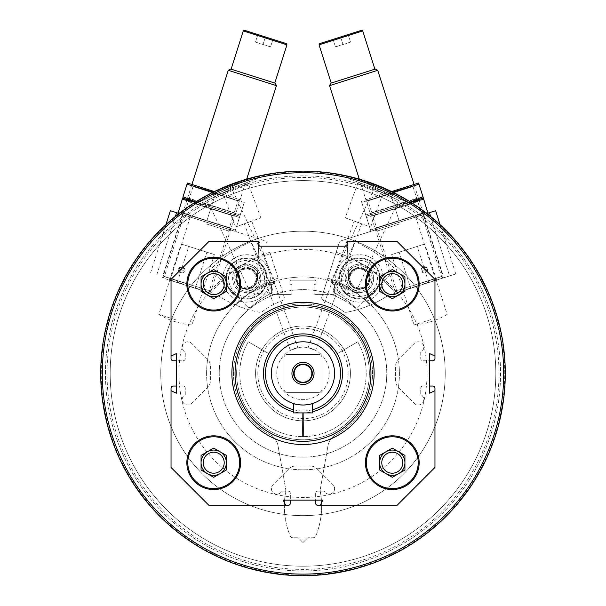 <?xml version="1.0" encoding="UTF-8"?>
<svg xmlns="http://www.w3.org/2000/svg" width="606" height="606" viewBox="0 0 606 606"><rect width="100%" height="100%" fill="white"/><g stroke="black" fill="none" stroke-linecap="round" stroke-linejoin="round"><path stroke-width="0.45" stroke-dasharray="3.03 2.27" d="M231.886 373.41A71.114 71.114 0 0 1 338.557 311.825A71.114 71.114 0 0 1 338.557 435.002A71.114 71.114 0 0 1 231.886 373.41M290.418 350.389L297.841 347.692L290.418 350.389L244.347 223.803L251.77 221.099L244.347 223.803M308.159 347.692L315.582 350.389L308.159 347.692L354.23 221.099L361.653 223.803L354.23 221.099M320.286 505.374L322.793 500.094L315.643 500.094L315.643 493.36A2.212 2.212 0 0 1 317.855 491.148L324.157 491.148A5.53 5.53 0 0 0 332.338 493.087A5.53 5.53 0 0 0 332.989 484.709L317.074 468.802A9.484 9.484 0 0 0 310.37 466.022L295.63 466.022A9.484 9.484 0 0 0 288.926 468.802L273.011 484.709A5.53 5.53 0 0 0 273.662 493.087A5.53 5.53 0 0 0 281.843 491.148L288.145 491.148A2.212 2.212 0 0 1 290.357 493.36L290.357 503.162A2.212 2.212 0 0 1 288.145 505.374L208.964 505.374L171.036 467.446L171.036 388.264A2.212 2.212 0 0 1 173.248 386.052L183.05 386.052A2.212 2.212 0 0 1 185.262 388.264L185.262 394.567A5.53 5.53 0 0 0 183.323 402.748A5.53 5.53 0 0 0 191.701 403.399L207.616 387.492A9.484 9.484 0 0 0 210.388 380.78L210.388 366.039A9.484 9.484 0 0 0 207.616 359.335L191.701 343.42A5.53 5.53 0 0 0 183.323 344.079A5.53 5.53 0 0 0 185.262 352.253L185.262 358.555A2.212 2.212 0 0 1 183.05 360.767L173.248 360.767A2.212 2.212 0 0 1 171.036 358.555L171.036 279.381L208.964 241.453L258.747 241.453L257.421 279.517A0.629 0.629 0 0 0 258.05 280.169L272.185 280.169A1.265 1.265 0 0 1 273.45 281.434L273.45 283.646A0.629 0.629 0 0 1 272.814 284.275L272.026 284.275A0.629 0.629 0 0 0 271.39 284.911L271.39 293.13A1.265 1.265 0 0 0 272.655 294.395L290.675 294.395A1.265 1.265 0 0 0 291.94 293.13L291.94 284.911A0.629 0.629 0 0 0 291.304 284.275L290.516 284.275A0.629 0.629 0 0 1 289.88 283.646L289.88 281.434A1.265 1.265 0 0 1 291.145 280.169L314.855 280.169L291.145 280.169A1.265 1.265 0 0 0 289.88 281.434L289.88 283.646A0.629 0.629 0 0 0 290.516 284.275L291.304 284.275A0.629 0.629 0 0 1 291.94 284.911L291.94 293.13A1.265 1.265 0 0 1 290.675 294.395L272.655 294.395A1.265 1.265 0 0 1 271.39 293.13L271.39 284.911A0.629 0.629 0 0 1 272.026 284.275L272.814 284.275A0.629 0.629 0 0 0 273.45 283.646L273.45 281.434A1.265 1.265 0 0 0 272.185 280.169L258.05 280.169A0.629 0.629 0 0 1 257.421 279.517L258.747 241.453L259.163 246.203L346.837 246.203L347.253 241.453L397.036 241.453L434.964 279.381L434.964 358.555A2.212 2.212 0 0 1 432.752 360.767L422.95 360.767A2.212 2.212 0 0 1 420.738 358.555L420.738 352.253A5.53 5.53 0 0 0 422.677 344.079A5.53 5.53 0 0 0 414.299 343.42L398.384 359.335A9.484 9.484 0 0 0 395.612 366.039L395.612 380.78A9.484 9.484 0 0 0 398.384 387.492L414.299 403.399A5.53 5.53 0 0 0 422.677 402.748A5.53 5.53 0 0 0 420.738 394.567L420.738 388.264A2.212 2.212 0 0 1 422.95 386.052L432.752 386.052A2.212 2.212 0 0 1 434.964 388.264L434.964 467.446L397.036 505.374L317.855 505.374A2.212 2.212 0 0 1 315.643 503.162L315.643 493.36A2.212 2.212 0 0 1 317.855 491.148L324.157 491.148A5.53 5.53 0 0 0 332.338 493.087A5.53 5.53 0 0 0 332.989 484.709L317.074 468.802A9.484 9.484 0 0 0 310.37 466.022L295.63 466.022A9.484 9.484 0 0 0 288.926 468.802L273.011 484.709A5.53 5.53 0 0 0 273.662 493.087A5.53 5.53 0 0 0 281.843 491.148L288.145 491.148A2.212 2.212 0 0 1 290.357 493.36L290.357 500.094L283.207 500.094L285.714 505.374M171.036 390.696L176.316 393.203L176.316 386.052L183.05 386.052A2.212 2.212 0 0 1 185.262 388.264L185.262 394.567A5.53 5.53 0 0 0 183.323 402.748A5.53 5.53 0 0 0 191.701 403.399L207.616 387.492A9.484 9.484 0 0 0 210.388 380.78L210.388 366.039A9.484 9.484 0 0 0 207.616 359.335L191.701 343.42A5.53 5.53 0 0 0 183.323 344.079A5.53 5.53 0 0 0 185.262 352.253L185.262 358.555A2.212 2.212 0 0 1 183.05 360.767L176.316 360.767L176.316 353.616L171.036 356.123M434.964 356.123L429.684 353.616L429.684 360.767L422.95 360.767A2.212 2.212 0 0 1 420.738 358.555L420.738 352.253A5.53 5.53 0 0 0 422.677 344.079A5.53 5.53 0 0 0 414.299 343.42L398.384 359.335A9.484 9.484 0 0 0 395.612 366.039L395.612 380.78A9.484 9.484 0 0 0 398.384 387.492L414.299 403.399A5.53 5.53 0 0 0 422.677 402.748A5.53 5.53 0 0 0 420.738 394.567L420.738 388.264A2.212 2.212 0 0 1 422.95 386.052L429.684 386.052L429.684 393.203L434.964 390.696M101.263 373.41A201.737 201.737 0 0 1 403.869 198.7A201.737 201.737 0 0 1 403.869 548.119A201.737 201.737 0 0 1 101.263 373.41A201.737 201.737 0 0 1 403.869 198.7A201.737 201.737 0 0 1 403.869 548.119A201.737 201.737 0 0 1 101.263 373.41M233.999 183.845C220.622 189.208 213.357 192.344 212.206 193.261C210.32 192.329 257.611 175.119 256.755 177.05C255.285 177.088 247.702 179.353 233.999 183.845M372.001 183.845C358.297 179.353 350.715 177.088 349.245 177.05C348.405 175.126 395.688 192.337 393.794 193.261C392.65 192.352 385.378 189.208 372.001 183.845M100.71 373.41A202.29 202.29 0 0 1 404.141 198.223A202.29 202.29 0 0 1 404.141 548.597A202.29 202.29 0 0 1 100.71 373.41A202.29 202.29 0 0 1 404.141 198.223A202.29 202.29 0 0 1 404.141 548.597A202.29 202.29 0 0 1 100.71 373.41A202.29 202.29 0 0 1 404.141 198.223A202.29 202.29 0 0 1 404.141 548.597A202.29 202.29 0 0 1 100.71 373.41M237.991 181.853C233.871 183.095 227.038 185.837 217.509 190.072C204.646 196.586 197.685 200.344 196.617 201.359L197.359 202.957L240.332 182.921L197.359 202.957M202.609 197.791L232.977 183.626M407.959 200.48L388.491 190.072C375.235 184.406 367.88 181.489 366.418 181.323L365.668 182.921L408.641 202.957L365.668 182.921M373.001 183.618L403.376 197.783M314.855 280.169A1.265 1.265 0 0 1 316.12 281.434L316.12 283.646A0.629 0.629 0 0 1 315.484 284.275L314.696 284.275A0.629 0.629 0 0 0 314.06 284.911L314.06 293.13A1.265 1.265 0 0 0 315.325 294.395L333.345 294.395A1.265 1.265 0 0 0 334.61 293.13L334.61 284.911A0.629 0.629 0 0 0 333.974 284.275L333.186 284.275A0.629 0.629 0 0 1 332.55 283.646L332.55 281.434A1.265 1.265 0 0 1 333.815 280.169L347.95 280.169A0.629 0.629 0 0 0 348.579 279.517L347.253 241.453L348.579 279.517A0.629 0.629 0 0 1 347.95 280.169L333.815 280.169A1.265 1.265 0 0 0 332.55 281.434L332.55 283.646A0.629 0.629 0 0 0 333.186 284.275L333.974 284.275A0.629 0.629 0 0 1 334.61 284.911L334.61 293.13A1.265 1.265 0 0 1 333.345 294.395L315.325 294.395A1.265 1.265 0 0 1 314.06 293.13L314.06 284.911A0.629 0.629 0 0 1 314.696 284.275L315.484 284.275A0.629 0.629 0 0 0 316.12 283.646L316.12 281.434A1.265 1.265 0 0 0 314.855 280.169M102.293 373.41A200.707 200.707 0 0 1 403.354 199.594A200.707 200.707 0 0 1 403.354 547.233A200.707 200.707 0 0 1 102.293 373.41A200.707 200.707 0 0 1 403.354 199.594A200.707 200.707 0 0 1 403.354 547.233A200.707 200.707 0 0 1 102.293 373.41M110.194 373.41A192.806 192.806 0 0 1 399.399 206.434A192.806 192.806 0 0 1 399.399 540.385A192.806 192.806 0 0 1 110.194 373.41A192.806 192.806 0 0 1 399.399 206.434A192.806 192.806 0 0 1 399.399 540.385A192.806 192.806 0 0 1 110.194 373.41M105.452 373.41A197.548 197.548 0 0 1 401.77 202.328A197.548 197.548 0 0 1 401.77 544.491A197.548 197.548 0 0 1 105.452 373.41A197.548 197.548 0 0 1 401.77 202.328A197.548 197.548 0 0 1 401.77 544.491A197.548 197.548 0 0 1 105.452 373.41M107.035 373.41A195.965 195.965 0 0 1 400.983 203.699A195.965 195.965 0 0 1 400.983 543.127A195.965 195.965 0 0 1 107.035 373.41M178.937 373.41A124.063 124.063 0 0 1 365.032 265.973A124.063 124.063 0 0 1 365.032 480.853A124.063 124.063 0 0 1 178.937 373.41A124.063 124.063 0 0 1 365.032 265.973A124.063 124.063 0 0 1 365.032 480.853A124.063 124.063 0 0 1 178.937 373.41M219.243 373.41A83.757 83.757 0 0 1 344.882 300.871A83.757 83.757 0 0 1 344.882 445.948A83.757 83.757 0 0 1 219.243 373.41A83.757 83.757 0 0 1 344.882 300.871A83.757 83.757 0 0 1 344.882 445.948A83.757 83.757 0 0 1 219.243 373.41M160.764 373.41A142.236 142.236 0 0 1 374.114 250.233A142.236 142.236 0 0 1 374.114 496.587A142.236 142.236 0 0 1 160.764 373.41A142.236 142.236 0 0 1 374.114 250.233A142.236 142.236 0 0 1 374.114 496.587A142.236 142.236 0 0 1 160.764 373.41M206.601 373.41A96.399 96.399 0 0 1 351.2 289.926A96.399 96.399 0 0 1 351.2 456.901A96.399 96.399 0 0 1 206.601 373.41A96.399 96.399 0 0 1 351.2 289.926A96.399 96.399 0 0 1 351.2 456.901A96.399 96.399 0 0 1 206.601 373.41M329.232 373.41A26.232 26.232 0 0 0 303 347.177A26.232 26.232 0 0 0 276.768 373.41A26.232 26.232 0 0 0 303 399.649A26.232 26.232 0 0 0 329.232 373.41M257.823 373.41A45.177 45.177 0 0 1 325.589 334.285A45.177 45.177 0 0 1 325.589 412.534A45.177 45.177 0 0 1 257.823 373.41M255.588 373.41A47.412 47.412 0 0 1 326.702 332.353A47.412 47.412 0 0 1 326.702 414.474A47.412 47.412 0 0 1 255.588 373.41A47.412 47.412 0 0 1 326.702 332.353A47.412 47.412 0 0 1 326.702 414.474A47.412 47.412 0 0 1 255.588 373.41A47.412 47.412 0 0 1 303 325.998A47.412 47.412 0 0 1 350.412 373.41A47.412 47.412 0 0 1 303 420.822A47.412 47.412 0 0 1 255.588 373.41A47.412 47.412 0 0 0 326.702 414.474A47.412 47.412 0 0 0 326.702 332.353A47.412 47.412 0 0 0 255.588 373.41A47.412 47.412 0 0 0 326.702 414.474A47.412 47.412 0 0 0 326.702 332.353A47.412 47.412 0 0 0 255.588 373.41M204.911 199.435L232.78 186.443L204.911 199.435L207.35 200.328L231.893 188.883L207.35 200.328L250.52 292.91L275.063 281.464L250.52 292.91L266.095 294.274L275.063 281.464L231.893 188.883L232.78 186.443M373.22 186.443L401.089 199.435L373.22 186.443L374.107 188.883L398.65 200.328L374.107 188.883L330.937 281.464L355.48 292.91L330.937 281.464L339.905 294.274L355.48 292.91L398.65 200.328L401.089 199.435M212.804 194.92L257.361 178.702L212.804 194.92L212.206 193.261M220.637 192.072L249.528 181.558L220.637 192.072L222.993 193.17L248.43 183.906L222.993 193.17L235.333 227.083L260.777 217.827L235.333 227.083M348.639 178.702L393.196 194.92L348.639 178.702L349.245 177.05M356.472 181.558L385.363 192.072L356.472 181.558L357.57 183.906L383.007 193.17L357.57 183.906L345.223 217.827L370.667 227.083L345.223 217.827M315.643 500.094L290.357 500.094M176.316 386.052L176.316 360.767M429.684 360.767L429.684 386.052M263.489 373.41A39.511 39.511 0 0 1 322.756 339.193A39.511 39.511 0 0 1 322.756 407.626A39.511 39.511 0 0 1 268.784 353.654A39.511 39.511 0 0 1 337.216 353.654A39.511 39.511 0 0 1 313.226 411.572A39.511 39.511 0 0 1 263.489 373.41A39.511 39.511 0 0 1 302.886 333.898A39.511 39.511 0 0 1 342.511 373.182A39.511 39.511 0 0 1 303.348 412.921L303.553 436.623A63.213 63.213 0 0 1 302.447 436.623L302.652 412.921A39.511 39.511 0 0 1 263.489 373.41M235.045 373.41A67.955 67.955 0 0 1 336.981 314.559A67.955 67.955 0 0 1 336.981 432.26A67.955 67.955 0 0 1 235.045 373.41M276.768 373.41A26.232 26.232 0 0 1 316.12 350.692A26.232 26.232 0 0 1 316.12 396.135A26.232 26.232 0 0 1 276.768 373.41M248.255 341.807L268.784 353.654L248.255 341.807A63.213 63.213 0 0 0 303 436.623A63.213 63.213 0 0 0 357.745 341.807A63.213 63.213 0 0 1 303 436.623A63.213 63.213 0 0 1 248.255 341.807M337.216 353.654L357.745 341.807L337.216 353.654M240.574 284.123A26.869 26.869 0 0 0 200.275 260.853A26.869 26.869 0 0 0 200.275 307.386A26.869 26.869 0 0 0 240.574 284.123M224.212 284.123A10.507 10.507 0 0 0 208.456 275.026A10.507 10.507 0 0 0 208.456 293.221A10.507 10.507 0 0 0 224.212 284.123M220.031 273.17A12.643 12.643 0 0 0 201.063 284.123A12.643 12.643 0 0 0 220.031 295.069L213.706 298.72L201.063 291.418L201.063 276.821L213.706 269.519L226.349 276.821L226.349 291.418L220.031 295.069M240.574 462.704A26.869 26.869 0 0 0 200.275 439.433A26.869 26.869 0 0 0 200.275 485.967A26.869 26.869 0 0 0 240.574 462.704M419.155 462.704A26.869 26.869 0 0 0 378.856 439.433A26.869 26.869 0 0 0 378.856 485.967A26.869 26.869 0 0 0 419.155 462.704M419.155 284.123A26.869 26.869 0 0 0 378.856 260.853A26.869 26.869 0 0 0 378.856 307.386A26.869 26.869 0 0 0 419.155 284.123M224.212 462.704A10.507 10.507 0 0 0 208.456 453.606A10.507 10.507 0 0 0 208.456 471.801A10.507 10.507 0 0 0 224.212 462.704M220.031 451.75A12.643 12.643 0 0 0 201.063 462.704A12.643 12.643 0 0 0 220.031 473.65L213.706 477.301L201.063 470.006L201.063 455.401L213.706 448.107L226.349 455.401L226.349 470.006L220.031 473.65M402.793 462.704A10.507 10.507 0 0 0 387.037 453.606A10.507 10.507 0 0 0 387.037 471.801A10.507 10.507 0 0 0 402.793 462.704M398.612 451.75A12.643 12.643 0 0 0 379.651 462.704A12.643 12.643 0 0 0 398.612 473.65L392.294 477.301L379.651 470.006L379.651 455.401L392.294 448.107L404.937 455.401L404.937 470.006L398.612 473.65M402.793 284.123A10.507 10.507 0 0 0 387.037 275.026A10.507 10.507 0 0 0 387.037 293.221A10.507 10.507 0 0 0 402.793 284.123M398.612 273.17A12.643 12.643 0 0 0 379.651 284.123A12.643 12.643 0 0 0 398.612 295.069L392.294 298.72L379.651 291.418L379.651 276.821L392.294 269.519L404.937 276.821L404.937 291.418L398.612 295.069M426.753 269.094A2.477 2.477 0 0 1 423.867 272.268A2.477 2.477 0 0 1 422.564 268.178A2.477 2.477 0 0 1 426.753 269.094L422.034 270.594L426.753 269.094M426.882 213.494L341.231 240.764A3.159 3.159 0 0 0 339.178 242.809L336.141 252.278A124.063 124.063 0 0 1 363.206 264.731A14.226 14.226 0 0 0 348.579 287.638A96.877 96.877 0 0 0 327.831 278.154L336.141 252.278A124.063 124.063 0 0 1 363.206 264.731A14.226 14.226 0 0 1 370.607 269.655A124.063 124.063 0 0 1 395.324 293.198L387.931 295.554A110.625 110.625 0 0 1 346.488 312.249A3.795 3.795 0 0 1 343.496 311.522A74.28 74.28 0 0 0 323.786 300.659A3.159 3.159 0 0 1 321.869 296.728L339.178 242.809A3.159 3.159 0 0 1 341.231 240.764L429.434 212.683L449.569 275.927L443.38 277.896L423.246 214.653M443.38 277.896L387.931 295.554A110.625 110.625 0 0 1 346.488 312.249A3.795 3.795 0 0 1 343.496 311.522A74.28 74.28 0 0 0 323.786 300.659A3.159 3.159 0 0 1 321.869 296.728L327.831 278.154A96.877 96.877 0 0 1 348.579 287.638A14.226 14.226 0 0 0 355.116 291.994A96.877 96.877 0 0 1 369.91 305.25A96.877 96.877 0 0 0 355.116 291.994A14.226 14.226 0 0 0 370.607 269.655A124.063 124.063 0 0 1 395.324 293.198L455.773 273.957L449.569 275.927L430.639 216.478M427.404 268.89A3.159 3.159 0 0 1 423.715 272.935A3.159 3.159 0 0 1 422.056 267.716A3.159 3.159 0 0 1 427.404 268.89M336.83 285.631A23.702 23.702 0 0 0 376.94 294.402A23.702 23.702 0 0 0 364.486 255.277A23.702 23.702 0 0 0 336.83 285.631A23.702 23.702 0 0 0 376.94 294.402A23.702 23.702 0 0 0 364.486 255.277A23.702 23.702 0 0 0 336.83 285.631M435.881 280.283L415.746 217.039M419.7 285.441L395.604 293.107L419.7 285.441M399.559 222.19L423.624 214.532L399.559 222.19M435.631 210.706L429.434 212.683M345.867 282.752A14.226 14.226 0 0 0 369.933 288.017A14.226 14.226 0 0 0 362.456 264.542A14.226 14.226 0 0 0 345.867 282.752M419.178 283.805L441.645 276.654L419.178 283.805M400.074 223.788L377.606 230.939L400.074 223.788M348.117 34.565L333.058 39.36L348.117 34.565L350.518 42.094L348.117 34.565M361.524 30.3L319.657 43.632M391.627 254.573L424.753 244.021L391.627 254.573L403.035 290.41L436.168 279.866L402.831 290.804L436.562 280.07L402.831 290.804M399.157 252.172L417.223 246.422L399.157 252.172L410.663 288.312L428.73 282.563L410.663 288.312M397.453 292.524L441.941 278.359L397.453 292.524L395.014 291.259L443.206 275.919L395.014 291.259L359.313 179.118M377.735 70.296L329.55 85.635M375.303 69.039L330.808 83.204M331.217 83.067L374.894 69.167L331.217 83.067M362.714 30.914L319.044 44.821M430.593 319.665L414.027 324.937L430.593 319.665M403.134 290.713L436.259 280.161L403.134 290.713L414.027 324.937A76.174 76.174 0 0 0 447.16 314.393L436.259 280.161M335.459 46.889L333.058 39.36L335.459 46.889L342.988 44.496L340.587 36.966L342.988 44.496L350.518 42.094L335.459 46.889M333.467 289.198L353.669 244.544A3.159 3.159 0 0 1 357.919 242.998A140.653 140.653 0 0 1 392.983 266.951A3.159 3.159 0 0 1 393.082 271.473L358.828 306.522A3.159 3.159 0 0 1 354.442 306.651A3.159 3.159 0 0 0 358.828 306.522L393.082 271.473A3.159 3.159 0 0 0 392.983 266.951A140.653 140.653 0 0 0 357.919 242.998A3.159 3.159 0 0 0 353.669 244.544L333.467 289.198A3.159 3.159 0 0 0 334.944 293.334A85.34 85.34 0 0 1 354.442 306.651A85.34 85.34 0 0 0 334.944 293.334A3.159 3.159 0 0 1 333.467 289.198M348.98 271.306A12.643 12.643 0 0 0 358.464 291.047A12.643 12.643 0 0 0 370.819 272.965A12.643 12.643 0 0 0 348.98 271.306A12.643 12.643 0 0 0 358.464 291.047A12.643 12.643 0 0 0 370.819 272.965A12.643 12.643 0 0 0 348.98 271.306M350.745 272.511A10.507 10.507 0 0 0 358.623 288.91A10.507 10.507 0 0 0 368.887 273.889A10.507 10.507 0 0 0 350.745 272.511A10.507 10.507 0 0 0 358.623 288.91A10.507 10.507 0 0 0 368.887 273.889A10.507 10.507 0 0 0 350.745 272.511M366.797 270.344L356.101 268.003L348.723 276.094L352.048 286.532L362.744 288.873L370.115 280.775L366.797 270.344A10.946 10.946 0 0 0 348.723 276.094A10.946 10.946 0 0 0 362.744 288.873A10.946 10.946 0 0 0 366.797 270.344L370.115 280.775L362.744 288.873L352.048 286.532L348.723 276.094L352.412 272.049A9.484 9.484 0 0 0 357.396 287.698A9.484 9.484 0 0 0 368.456 275.563A9.484 9.484 0 0 0 361.449 269.178L366.797 270.344M364.888 295.607A18.013 18.013 0 0 0 371.554 265.117A18.013 18.013 0 0 0 341.822 274.586A18.013 18.013 0 0 0 364.888 295.607M365.653 298.016A20.543 20.543 0 0 0 373.258 263.254A20.543 20.543 0 0 0 339.352 274.048A20.543 20.543 0 0 0 365.653 298.016A20.543 20.543 0 0 0 373.258 263.254A20.543 20.543 0 0 0 339.352 274.048A20.543 20.543 0 0 0 365.653 298.016M365.463 297.41A19.915 19.915 0 0 0 372.834 263.716A19.915 19.915 0 0 0 339.966 274.185A19.915 19.915 0 0 0 365.463 297.41M363.305 290.638A12.802 12.802 0 0 0 368.039 268.973A12.802 12.802 0 0 0 346.912 275.7A12.802 12.802 0 0 0 363.305 290.638M363.252 290.486A12.643 12.643 0 0 0 367.933 269.094A12.643 12.643 0 0 0 347.071 275.738A12.643 12.643 0 0 0 363.252 290.486A12.643 12.643 0 0 0 367.933 269.094A12.643 12.643 0 0 0 347.071 275.738A12.643 12.643 0 0 0 363.252 290.486M362.517 288.176A10.219 10.219 0 0 0 366.304 270.882A10.219 10.219 0 0 0 349.435 276.253A10.219 10.219 0 0 0 362.517 288.176M361.449 269.178A9.484 9.484 0 0 0 352.412 272.049L356.101 268.003L361.449 269.178M427.874 213.176L371.251 231.204L427.874 213.176M423.655 214.516L375.47 229.863L423.655 214.516L421.503 213.41L376.576 227.712L421.503 213.41L417.746 201.609L372.819 215.91L417.746 201.609L418.86 199.457L370.675 214.804L418.86 199.457L370.675 214.804L418.86 199.457L416.708 198.351L371.781 212.653L416.708 198.351L412.959 186.55L368.031 200.851L412.959 186.55L414.065 184.398L365.88 199.745L414.065 184.398L443.206 275.919L441.941 278.359M423.405 198.101L427.768 211.812L370.546 230.03L427.768 211.812L428.147 213.001M423.783 199.291L366.554 217.509L370.925 231.219L366.183 216.319L366.554 217.509L395.173 208.396L408.724 202.775M366.13 216.16L365.751 214.971L394.362 205.866L365.751 214.971L366.456 216.145L423.079 198.117L366.183 216.319M395.173 208.396L399.157 220.925L395.173 208.396M410.467 202.033L394.362 205.866L422.973 196.753L423.352 197.942M418.284 183.057L391.597 191.557M361.767 202.449L361.388 201.26L361.767 202.449L390.378 193.337L361.767 202.449L365.751 214.971L361.767 202.449M418.61 183.042L418.988 184.232L390.378 193.337L394.362 205.866L390.378 193.337M418.988 184.232L422.973 196.753M179.247 269.094A2.477 2.477 0 0 1 183.436 268.178A2.477 2.477 0 0 1 182.133 272.268A2.477 2.477 0 0 1 179.247 269.094L183.966 270.602L179.247 269.094M242.794 264.731A124.063 124.063 0 0 1 269.859 252.278L278.169 278.154A96.877 96.877 0 0 0 257.421 287.638A14.226 14.226 0 0 0 242.794 264.731A124.063 124.063 0 0 1 269.859 252.278L284.131 296.728A3.159 3.159 0 0 1 282.214 300.659A74.28 74.28 0 0 0 262.504 311.522A3.795 3.795 0 0 1 259.512 312.249A110.625 110.625 0 0 1 218.069 295.554L210.676 293.198A124.063 124.063 0 0 1 235.393 269.655A14.226 14.226 0 0 0 250.884 291.994A96.877 96.877 0 0 0 236.09 305.25A96.877 96.877 0 0 1 250.884 291.994A14.226 14.226 0 0 0 257.421 287.638A96.877 96.877 0 0 1 278.169 278.154L284.131 296.728A3.159 3.159 0 0 1 282.214 300.659A74.28 74.28 0 0 0 262.504 311.522A3.795 3.795 0 0 1 259.512 312.249A110.625 110.625 0 0 1 218.069 295.554L210.676 293.198A124.063 124.063 0 0 1 235.393 269.655A14.226 14.226 0 0 1 242.794 264.731M178.596 268.89A3.159 3.159 0 0 1 183.944 267.716A3.159 3.159 0 0 1 182.285 272.935A3.159 3.159 0 0 1 178.596 268.89M269.17 285.631A23.702 23.702 0 0 0 241.514 255.277A23.702 23.702 0 0 0 229.06 294.402A23.702 23.702 0 0 0 269.17 285.631A23.702 23.702 0 0 0 241.514 255.277A23.702 23.702 0 0 0 229.06 294.402A23.702 23.702 0 0 0 269.17 285.631M175.361 216.478L156.431 275.927L176.566 212.683L190.254 217.039L170.119 280.283M190.254 217.039L264.769 240.764A3.159 3.159 0 0 1 266.822 242.809A3.159 3.159 0 0 0 264.769 240.764L179.118 213.494M182.754 214.653L162.62 277.896M186.3 285.441L210.396 293.107L186.3 285.441M206.441 222.19L182.376 214.532L206.441 222.19M176.566 212.683L170.369 210.706M260.133 282.752A14.226 14.226 0 0 0 243.544 264.542A14.226 14.226 0 0 0 236.067 288.017A14.226 14.226 0 0 0 260.133 282.752M205.926 223.788L228.394 230.939L205.926 223.788M186.822 283.805L164.355 276.654L186.822 283.805M257.883 34.565L272.942 39.36L257.883 34.565L255.482 42.094L257.883 34.565M286.343 43.632L244.476 30.3M214.372 254.573L181.247 244.021L214.372 254.573L202.965 290.41L169.831 279.866L203.169 290.804L169.438 280.07L203.169 290.804M206.843 252.172L188.777 246.422L206.843 252.172L195.337 288.312L177.27 282.563L195.337 288.312M208.547 292.524L164.059 278.359L208.547 292.524L210.986 291.259L162.794 275.919L210.986 291.259L246.687 179.118M276.45 85.635L228.265 70.296M275.192 83.204L230.697 69.039M274.783 83.067L231.106 69.167L274.783 83.067M286.956 44.821L243.286 30.914M175.407 319.665L158.84 314.393L175.407 319.665M202.866 290.713L169.741 280.161L202.866 290.713L191.973 324.937A76.174 76.174 0 0 1 158.84 314.393L169.741 280.161M270.541 46.889L272.942 39.36L270.541 46.889L263.012 44.496L265.413 36.966L263.012 44.496L255.482 42.094L270.541 46.889M247.172 306.522L212.918 271.473A3.159 3.159 0 0 1 213.017 266.951A140.653 140.653 0 0 1 248.081 242.998A3.159 3.159 0 0 1 252.331 244.544L272.533 289.198A3.159 3.159 0 0 1 271.056 293.334A3.159 3.159 0 0 0 272.533 289.198L252.331 244.544A3.159 3.159 0 0 0 248.081 242.998A140.653 140.653 0 0 0 213.017 266.951A3.159 3.159 0 0 0 212.918 271.473L247.172 306.522A3.159 3.159 0 0 0 251.558 306.651A85.34 85.34 0 0 1 271.056 293.334A85.34 85.34 0 0 0 251.558 306.651A3.159 3.159 0 0 1 247.172 306.522M236.143 285.57A12.643 12.643 0 0 0 257.974 283.911A12.643 12.643 0 0 0 245.627 265.829A12.643 12.643 0 0 0 236.143 285.57A12.643 12.643 0 0 0 257.974 283.911A12.643 12.643 0 0 0 245.627 265.829A12.643 12.643 0 0 0 236.143 285.57M237.908 284.365A10.507 10.507 0 0 0 256.05 282.987A10.507 10.507 0 0 0 245.786 267.966A10.507 10.507 0 0 0 237.908 284.365A10.507 10.507 0 0 0 256.05 282.987A10.507 10.507 0 0 0 245.786 267.966A10.507 10.507 0 0 0 237.908 284.365M235.885 280.775L243.256 288.873L253.952 286.532L257.277 276.094L249.899 268.003L239.203 270.344L235.885 280.775A10.946 10.946 0 0 0 253.952 286.532A10.946 10.946 0 0 0 249.899 268.003A10.946 10.946 0 0 0 235.885 280.775L239.203 270.344L249.899 268.003L257.277 276.094L253.952 286.532L248.604 287.698A9.484 9.484 0 0 0 253.588 272.049A9.484 9.484 0 0 0 237.544 275.563A9.484 9.484 0 0 0 239.575 284.82L235.885 280.775M252.043 261.269A18.013 18.013 0 0 0 228.977 282.29A18.013 18.013 0 0 0 258.717 291.751A18.013 18.013 0 0 0 252.043 261.269M252.816 258.86A20.543 20.543 0 0 0 226.508 282.828A20.543 20.543 0 0 0 260.421 293.622A20.543 20.543 0 0 0 252.816 258.86A20.543 20.543 0 0 0 226.508 282.828A20.543 20.543 0 0 0 260.421 293.622A20.543 20.543 0 0 0 252.816 258.86M252.619 259.459A19.915 19.915 0 0 0 227.129 282.691A19.915 19.915 0 0 0 259.989 293.152A19.915 19.915 0 0 0 252.619 259.459M250.467 266.239A12.802 12.802 0 0 0 234.075 281.176A12.802 12.802 0 0 0 255.202 287.895A12.802 12.802 0 0 0 250.467 266.239M250.414 266.39A12.643 12.643 0 0 0 234.227 281.139A12.643 12.643 0 0 0 255.096 287.782A12.643 12.643 0 0 0 250.414 266.39A12.643 12.643 0 0 0 234.227 281.139A12.643 12.643 0 0 0 255.096 287.782A12.643 12.643 0 0 0 250.414 266.39M249.68 268.7A10.219 10.219 0 0 0 236.598 280.623A10.219 10.219 0 0 0 253.459 285.994A10.219 10.219 0 0 0 249.68 268.7M239.575 284.82A9.484 9.484 0 0 0 248.604 287.698L243.256 288.873L239.575 284.82M178.126 213.176L234.749 231.204L178.126 213.176M182.345 214.516L230.53 229.863L182.345 214.516L184.497 213.41L229.424 227.712L184.497 213.41L188.254 201.609L233.181 215.91L188.254 201.609L187.14 199.457L235.325 214.804L187.14 199.457L235.325 214.804L187.14 199.457L189.292 198.351L234.219 212.653L189.292 198.351L193.041 186.55L237.969 200.851L193.041 186.55L191.935 184.398L240.12 199.745L191.935 184.398L162.794 275.919L164.059 278.359M195.314 202.169L210.827 208.396L239.446 217.509L235.454 230.03L178.232 211.812L235.454 230.03L235.075 231.219L239.817 216.319L239.446 217.509L182.217 199.291L182.595 198.101M177.853 213.001L182.217 199.291M239.87 216.16L240.249 214.971L211.638 205.866L240.249 214.971L239.544 216.145L182.921 198.117L239.817 216.319M210.827 208.396L206.843 220.925L210.827 208.396M182.648 197.942L183.027 196.753L211.638 205.866L197.177 202.571M214.403 191.557L187.716 183.057M215.622 193.337L211.638 205.866L215.622 193.337L244.233 202.449L244.612 201.26L244.233 202.449L187.012 184.232L187.39 183.042M244.233 202.449L240.249 214.971L244.233 202.449M187.012 184.232L183.027 196.753M303 382.765A9.348 9.348 0 0 1 293.652 373.41A9.348 9.348 0 0 1 303 364.062A9.348 9.348 0 0 1 312.348 373.41A9.348 9.348 0 0 1 303 382.765M293.652 373.41A9.348 9.348 0 0 1 307.674 365.312A9.348 9.348 0 0 1 307.674 381.507A9.348 9.348 0 0 1 293.652 373.41A9.348 9.348 0 0 1 307.674 365.312A9.348 9.348 0 0 1 307.674 381.507A9.348 9.348 0 0 1 293.652 373.41M294.152 373.41A8.848 8.848 0 0 1 303 364.562A8.848 8.848 0 0 1 311.848 373.41A8.848 8.848 0 0 1 303 382.265A8.848 8.848 0 0 1 294.152 373.41M271.39 373.41A31.61 31.61 0 0 1 318.801 346.041A31.61 31.61 0 0 1 318.801 400.786A31.61 31.61 0 0 1 271.39 373.41M312.484 403.566C313.052 405.149 292.963 405.149 293.516 403.566C292.948 405.149 313.037 405.149 312.484 403.566L312.484 412.921L293.516 412.921L293.516 403.566M318.801 354.449A3.159 3.159 0 0 1 321.968 357.608L321.968 389.219A3.159 3.159 0 0 1 318.801 392.377L287.199 392.377A3.159 3.159 0 0 1 284.032 389.219L284.032 357.608A3.159 3.159 0 0 1 287.199 354.449L318.801 354.449A3.159 3.159 0 0 1 321.968 357.608L321.968 389.219A3.159 3.159 0 0 1 318.801 392.377L287.199 392.377A3.159 3.159 0 0 1 284.032 389.219L284.032 357.608A3.159 3.159 0 0 1 287.199 354.449L318.801 354.449M291.94 373.41A11.059 11.059 0 0 1 308.53 363.827A11.059 11.059 0 0 1 308.53 382.992A11.059 11.059 0 0 1 291.94 373.41M312.484 409.724A37.534 37.534 0 0 1 293.516 409.724M312.484 411.769A39.511 39.511 0 0 1 293.516 411.769M303.348 412.921A39.511 39.511 0 0 1 302.652 412.921L302.447 436.623A63.213 63.213 0 0 0 303.553 436.623L303.348 412.921M269.965 434.6A15.801 15.801 0 0 1 278.025 445.766A15.801 15.801 0 0 0 269.965 434.6A69.538 69.538 0 0 1 249.308 329.225A69.538 69.538 0 0 1 356.692 329.225A69.538 69.538 0 0 1 336.035 434.6A15.801 15.801 0 0 0 327.975 445.766L320.385 488.8A9.484 9.484 0 0 0 320.392 492.133A79.022 79.022 0 0 1 315.885 535.795A3.159 3.159 0 0 1 312.954 537.772L307.742 537.772L303 542.514L298.258 537.772L293.046 537.772A3.159 3.159 0 0 1 290.115 535.795A79.022 79.022 0 0 1 285.608 492.133A9.484 9.484 0 0 0 285.615 488.8L278.025 445.766L285.615 488.8A9.484 9.484 0 0 1 285.608 492.133A79.022 79.022 0 0 0 290.115 535.795A3.159 3.159 0 0 0 293.046 537.772L298.258 537.772L303 542.514L307.742 537.772L312.954 537.772A3.159 3.159 0 0 0 315.885 535.795A79.022 79.022 0 0 0 320.392 492.133A9.484 9.484 0 0 1 320.385 488.8L327.975 445.766A15.801 15.801 0 0 1 336.035 434.6A69.538 69.538 0 0 0 356.692 329.225A69.538 69.538 0 0 0 249.308 329.225A69.538 69.538 0 0 0 269.965 434.6M350.412 373.41A47.412 47.412 0 0 0 279.298 332.353A47.412 47.412 0 0 0 279.298 414.474A47.412 47.412 0 0 0 350.412 373.41M236.62 373.41A66.38 66.38 0 0 0 336.186 430.896A66.38 66.38 0 0 0 336.186 315.931A66.38 66.38 0 0 0 236.62 373.41A66.38 66.38 0 0 0 336.186 430.896A66.38 66.38 0 0 0 336.186 315.931A66.38 66.38 0 0 0 236.62 373.41M251.77 221.099L297.841 347.692M361.653 223.803L315.582 350.389M239.582 181.323L240.332 182.921M409.383 201.359L408.641 202.957M256.755 177.05L257.361 178.702M260.777 217.827L248.43 183.906L249.528 181.558M393.794 193.261L393.196 194.92M370.667 227.083L383.007 193.17L385.363 192.072M455.773 273.957L440.07 224.644M375.5 229.848L377.606 230.939L396.718 290.956L395.604 293.107M423.624 214.532L422.533 216.637L441.645 276.654L443.789 277.768M436.562 280.07L424.753 244.021M428.73 282.563L417.223 246.422M365.88 199.745L368.031 200.851L371.781 212.653L370.675 214.804L372.819 215.91L376.576 227.712L375.47 229.863M165.93 224.644L150.227 273.957M210.396 293.107L209.282 290.956L228.394 230.939L230.5 229.848M162.211 277.768L164.355 276.654L183.466 216.637L182.376 214.532M169.438 280.07L181.247 244.021M177.27 282.563L188.777 246.422M240.12 199.745L237.969 200.851L234.219 212.653L235.325 214.804L233.181 215.91L229.424 227.712L230.53 229.863"/><path stroke-width="0.91" d="M419.155 462.704A26.869 26.869 0 0 0 378.856 439.433A26.869 26.869 0 0 0 378.856 485.967A26.869 26.869 0 0 0 419.155 462.704M240.574 284.123A26.869 26.869 0 0 0 200.275 260.853A26.869 26.869 0 0 0 200.275 307.386A26.869 26.869 0 0 0 240.574 284.123M434.964 390.696L434.964 467.446L397.036 505.374L320.286 505.374L322.793 500.094L283.207 500.094L285.714 505.374L208.964 505.374L171.036 467.446L171.036 390.696L176.316 393.203L176.316 353.616L171.036 356.123L171.036 279.381L208.964 241.453L258.747 241.453L259.163 246.203L346.837 246.203L347.253 241.453L397.036 241.453L434.964 279.381L434.964 356.123L429.684 353.616L429.684 393.203L434.964 390.696L434.964 388.264A2.212 2.212 0 0 0 432.752 386.052L429.684 386.052M240.574 462.704A26.869 26.869 0 0 0 200.275 439.433A26.869 26.869 0 0 0 200.275 485.967A26.869 26.869 0 0 0 240.574 462.704M419.155 284.123A26.869 26.869 0 0 0 378.856 260.853A26.869 26.869 0 0 0 378.856 307.386A26.869 26.869 0 0 0 419.155 284.123M320.286 505.374L317.855 505.374A2.212 2.212 0 0 1 315.643 503.162L315.643 500.094M290.357 500.094L290.357 503.162A2.212 2.212 0 0 1 288.145 505.374L285.714 505.374M171.036 390.696L171.036 388.264A2.212 2.212 0 0 1 173.248 386.052L176.316 386.052M176.316 360.767L173.248 360.767A2.212 2.212 0 0 1 171.036 358.555L171.036 356.123M434.964 356.123L434.964 358.555A2.212 2.212 0 0 1 432.752 360.767L429.684 360.767M100.71 373.41A202.29 202.29 0 0 1 404.141 198.223A202.29 202.29 0 0 1 404.141 548.597A202.29 202.29 0 0 1 100.71 373.41M196.617 201.359L202.609 197.791M232.977 183.626L237.991 181.853M366.418 181.323L373.001 183.618M403.376 197.783L407.959 200.48M102.293 373.41A200.707 200.707 0 0 1 403.354 199.594A200.707 200.707 0 0 1 403.354 547.233A200.707 200.707 0 0 1 102.293 373.41M235.045 373.41A67.955 67.955 0 0 1 336.981 314.559A67.955 67.955 0 0 1 336.981 432.26A67.955 67.955 0 0 1 235.045 373.41M231.886 373.41A71.114 71.114 0 0 1 338.557 311.825A71.114 71.114 0 0 1 338.557 435.002A71.114 71.114 0 0 1 231.886 373.41M239.628 284.123A25.922 25.922 0 0 0 200.753 261.671A25.922 25.922 0 0 0 200.753 306.568A25.922 25.922 0 0 0 239.628 284.123M224.212 284.123A10.507 10.507 0 0 0 208.456 275.026A10.507 10.507 0 0 0 208.456 293.221A10.507 10.507 0 0 0 224.212 284.123M226.349 284.123A12.643 12.643 0 0 0 220.031 273.17A12.643 12.643 0 0 1 220.031 295.069A12.643 12.643 0 0 0 226.349 284.123M220.031 295.069A12.643 12.643 0 0 1 201.063 284.123A12.643 12.643 0 0 1 220.031 273.17M226.349 291.418L213.706 298.72L201.063 291.418L201.063 276.821L213.706 269.519L226.349 276.821L226.349 291.418M239.628 462.704A25.922 25.922 0 0 0 200.753 440.259A25.922 25.922 0 0 0 200.753 485.148A25.922 25.922 0 0 0 239.628 462.704M418.208 462.704A25.922 25.922 0 0 0 379.333 440.259A25.922 25.922 0 0 0 379.333 485.148A25.922 25.922 0 0 0 418.208 462.704M418.208 284.123A25.922 25.922 0 0 0 379.333 261.671A25.922 25.922 0 0 0 379.333 306.568A25.922 25.922 0 0 0 418.208 284.123M224.212 462.704A10.507 10.507 0 0 0 208.456 453.606A10.507 10.507 0 0 0 208.456 471.801A10.507 10.507 0 0 0 224.212 462.704M226.349 462.704A12.643 12.643 0 0 0 220.031 451.75A12.643 12.643 0 0 1 220.031 473.65A12.643 12.643 0 0 0 226.349 462.704M220.031 473.65A12.643 12.643 0 0 1 201.063 462.704A12.643 12.643 0 0 1 220.031 451.75M226.349 470.006L213.706 477.301L201.063 470.006L201.063 455.401L213.706 448.107L226.349 455.401L226.349 470.006M402.793 462.704A10.507 10.507 0 0 0 387.037 453.606A10.507 10.507 0 0 0 387.037 471.801A10.507 10.507 0 0 0 402.793 462.704M404.937 462.704A12.643 12.643 0 0 0 398.612 451.75A12.643 12.643 0 0 1 398.612 473.65A12.643 12.643 0 0 0 404.937 462.704M398.612 473.65A12.643 12.643 0 0 1 379.651 462.704A12.643 12.643 0 0 1 398.612 451.75M404.937 470.006L392.294 477.301L379.651 470.006L379.651 455.401L392.294 448.107L404.937 455.401L404.937 470.006M402.793 284.123A10.507 10.507 0 0 0 387.037 275.026A10.507 10.507 0 0 0 387.037 293.221A10.507 10.507 0 0 0 402.793 284.123M404.937 284.123A12.643 12.643 0 0 0 398.612 273.17A12.643 12.643 0 0 1 398.612 295.069A12.643 12.643 0 0 0 404.937 284.123M398.612 295.069A12.643 12.643 0 0 1 379.651 284.123A12.643 12.643 0 0 1 398.612 273.17M404.937 291.418L392.294 298.72L379.651 291.418L379.651 276.821L392.294 269.519L404.937 276.821L404.937 291.418M430.639 216.478L429.434 212.683L435.631 210.706L440.07 224.644M429.434 212.683L426.882 213.494M319.044 44.821L319.657 43.632L361.524 30.3L362.714 30.914L319.044 44.821L331.217 83.067M359.313 179.118L329.55 85.635L377.735 70.296L414.065 184.398M329.55 85.635L330.808 83.204L375.303 69.039L377.735 70.296M427.874 213.176L422.973 196.753L410.467 202.033M410.573 202.101L423.079 198.117L410.573 202.101M408.724 202.775L423.783 199.291M391.597 191.557L418.61 183.042L422.973 196.753M392.817 192.155L418.988 184.232M165.93 224.644L170.369 210.706L176.566 212.683L175.361 216.478M179.118 213.494L176.566 212.683M243.286 30.914L244.476 30.3L286.343 43.632L286.956 44.821L243.286 30.914L231.106 69.167M191.935 184.398L228.265 70.296L276.45 85.635L246.687 179.118M228.265 70.296L230.697 69.039L275.192 83.204L276.45 85.635M274.783 83.067L286.956 44.821M197.177 202.571L183.027 196.753L182.921 198.117L195.427 202.101L182.595 198.101L178.126 213.176M182.217 199.291L195.314 202.169M214.403 191.557L187.39 183.042L187.012 184.232L213.07 192.102M187.012 184.232L183.027 196.753M303 382.265A8.848 8.848 0 0 0 310.666 368.986A8.848 8.848 0 0 0 295.334 368.986A8.848 8.848 0 0 0 303 382.265M271.39 373.41A31.61 31.61 0 0 1 318.801 346.041A31.61 31.61 0 0 1 318.801 400.786A31.61 31.61 0 0 1 271.39 373.41M303 362.35A11.059 11.059 0 0 1 312.582 378.939A11.059 11.059 0 0 1 293.418 378.939A11.059 11.059 0 0 1 303 362.35M293.516 409.724A37.534 37.534 0 0 1 299.811 336.012A37.534 37.534 0 0 1 339.989 367.054A37.534 37.534 0 0 1 312.484 409.724M293.516 411.769A39.511 39.511 0 0 1 299.811 334.027A39.511 39.511 0 0 1 341.996 367.054A39.511 39.511 0 0 1 312.484 411.769M293.516 403.566L293.516 412.921L312.484 412.921L312.484 403.566M303 364.062A9.348 9.348 0 0 1 311.098 378.083A9.348 9.348 0 0 1 294.902 378.083A9.348 9.348 0 0 1 303 364.062M374.894 69.167L362.714 30.914"/></g></svg>
